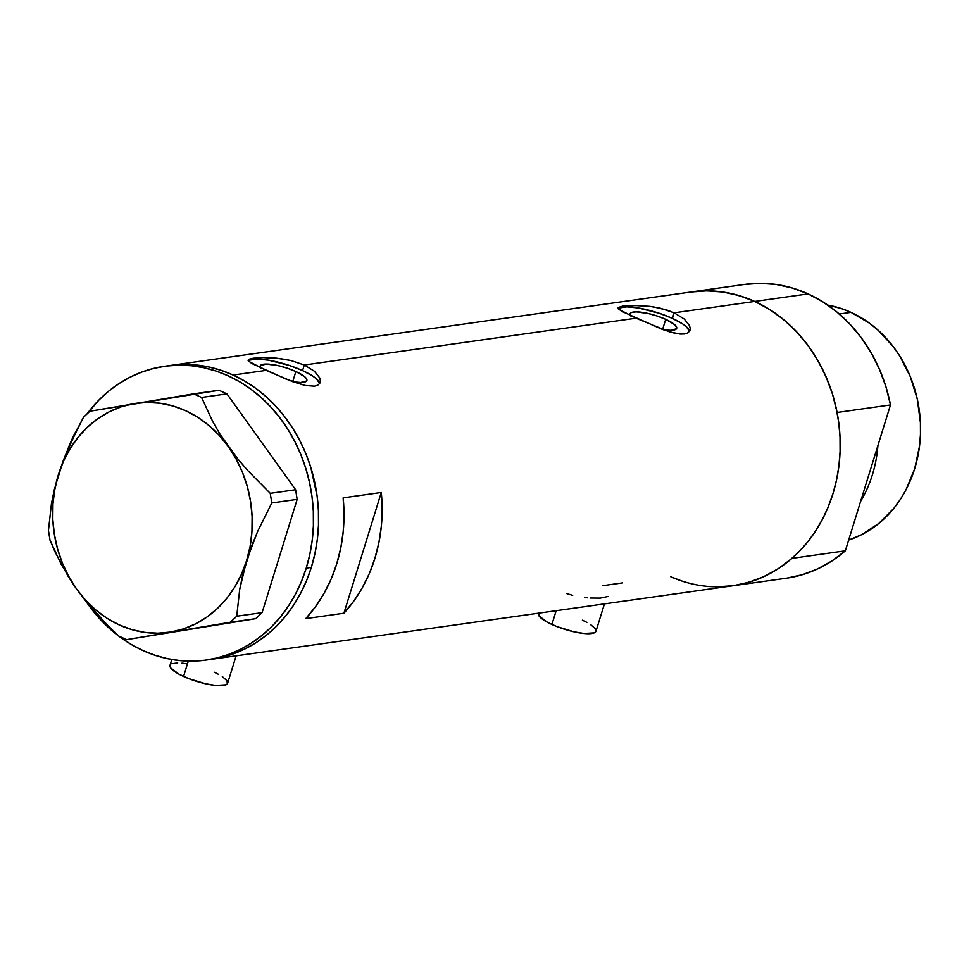 <?xml version="1.0" encoding="UTF-8"?>
<svg xmlns="http://www.w3.org/2000/svg" width="969" height="969" viewBox="0 0 969 969"><rect width="100%" height="100%" fill="white"/><g stroke="black" fill="none" stroke-linecap="round" stroke-linejoin="round"><path stroke-width="1.45" d="M171.816 659.501L169.999 665.364A30.172 7.401 17.2 0 0 183.565 676.447L188.313 661.112L183.565 676.447A30.172 7.401 17.2 0 0 227.642 683.218L236.121 655.843M538.389 613.195L538.328 613.401A30.172 7.401 17.2 0 0 551.894 624.472L556.17 610.688L551.894 624.472A30.172 7.401 17.2 0 0 595.971 631.243L604.45 603.869M590.509 598.03L600.308 598.115L607.926 596.492M584.743 597.522L587.662 597.825M566.865 593.622L572.691 595.341M630.298 315.567A24.467 6.008 -162.8 0 1 629.971 313.859A24.467 6.008 -162.8 0 1 665.715 319.346A24.467 6.008 -162.8 0 1 676.713 328.321A24.467 6.008 -162.8 0 1 662.614 329.533L621.723 311.34L618.004 308.481L618.222 307.464L622.994 306.047L639.213 305.489L653.421 306.87L667.714 310.298L674.145 312.817L684.271 319.055L689.577 325.729L690.231 328.733L689.553 331.216L687.554 333.021L684.368 333.99L680.093 334.075L669.022 331.713L636.015 318.195L304.29 364.998L314.416 371.236L319.722 377.91L320.376 380.914L319.697 383.409L317.699 385.214L314.513 386.183L305.053 385.468L286.025 379.085L251.879 363.532L248.149 360.674L250.038 358.845L262.999 357.585L276.286 358.142L290.833 360.492L304.29 364.998L636.015 318.195L618.428 309.087L618.222 307.464L622.994 306.047L632.854 305.405L649.751 306.349L660.688 308.312L674.145 312.817L754.718 301.444A148.366 127.581 -98 0 0 691.466 291.935A148.366 127.581 82 0 1 754.718 301.444L674.145 312.817L684.271 319.055L689.577 325.729L690.231 328.733L689.553 331.216L687.554 333.021L684.368 333.99L674.909 333.275L662.59 329.521L670.463 330.32L676.471 328.794L676.774 327.655L674.69 324.676L665.715 319.346L662.566 329.508L665.715 319.346L657.152 316.015L648.007 313.447L636.233 311.861L631.4 312.539L630.213 313.387L630.516 315.918M260.443 367.748A24.467 6.008 -162.8 0 1 260.116 366.04A24.467 6.008 -162.8 0 1 295.86 371.527A24.467 6.008 -162.8 0 1 306.87 380.514A24.467 6.008 -162.8 0 1 292.759 381.713L266.16 370.376L233.117 375.039L266.16 370.376L248.573 361.267L248.367 359.656L253.139 358.227L262.999 357.585L279.908 358.542L290.833 360.492L304.29 364.998L314.416 371.236L319.722 377.91L320.376 380.914L319.697 383.409L317.699 385.214L314.513 386.183L305.053 385.468L292.747 381.701L300.608 382.513L306.616 380.987L306.919 379.848L304.835 376.868L295.86 371.527L292.711 381.689L295.86 371.527L287.296 368.196L278.151 365.628L266.378 364.041L260.358 365.567L260.673 368.099M319.625 383.518A37.718 9.254 17.2 0 0 302.558 370.582L304.29 364.998L302.558 370.582A37.718 9.254 17.2 0 0 248.282 360.916M320.145 382.44L319.697 383.409M689.468 331.337A37.718 9.254 17.2 0 0 672.413 318.401L674.145 312.817L672.413 318.401A37.718 9.254 17.2 0 0 618.137 308.736M689.989 330.259L689.553 331.216M167.31 365.919A148.366 127.581 82 0 1 169.854 365.531A148.366 127.581 82 0 1 233.117 375.039A148.366 127.581 82 0 1 318.098 531.606A148.366 127.581 82 0 1 211.315 659.344A148.366 127.581 -98 0 0 311.328 567.398L314.913 553.674L317.299 539.539L318.474 525.15L318.413 510.639L317.117 496.14L310.904 467.761L306.034 454.146L300.051 441.101L293.026 428.734L285.007 417.179L276.08 406.532L266.33 396.915L255.852 388.399L244.745 381.096L233.117 375.039L221.077 370.315L208.735 366.96L196.235 364.998L183.674 364.465L171.174 365.349L183.674 364.465L196.235 364.998L208.735 366.96L221.077 370.315L233.117 375.039L244.745 381.096L255.852 388.399L266.33 396.915L276.08 406.532L285.007 417.179L293.026 428.734L300.051 441.101L306.034 454.146L310.904 467.761L317.117 496.14L318.413 510.639L318.474 525.15L317.299 539.539L314.913 553.674L311.328 567.398L306.24 568.125A148.366 127.581 82 0 1 206.227 660.059A148.366 127.581 82 0 1 86.011 601.386L100.001 619.058L109.751 628.675L120.229 637.19L131.336 644.494L142.964 650.55L155.004 655.274L167.334 658.629L179.846 660.592L192.407 661.124L204.907 660.24L217.213 657.927L229.217 654.232L240.797 649.169L251.855 642.81L262.26 635.192L271.938 626.398L280.768 616.514L288.689 605.637L295.618 593.864L301.492 581.327L306.24 568.125L311.328 567.398A148.366 127.581 -98 0 0 169.854 365.531A148.366 127.581 -98 0 0 167.31 365.919M622.655 582.866L602.96 585.639M681.704 580.964L670.778 576.737A148.366 127.581 82 0 0 732.915 585.748L786.295 578.214A148.366 127.581 -98 0 0 845.319 550.828L791.939 558.362A148.366 127.581 82 0 1 732.915 585.748A148.366 127.581 -98 0 0 839.711 458.01A148.366 127.581 -98 0 0 754.718 301.444L742.678 296.72L730.347 293.365L717.835 291.403L705.275 290.87L692.787 291.754M343.147 497.86L381.277 492.482A148.366 127.581 82 0 1 343.91 613.22L305.78 618.597A148.366 127.581 -98 0 0 343.147 497.86L381.277 492.482L343.91 613.22L305.78 618.597L315.555 606.618L324.046 593.379L331.132 579.05L336.74 563.813L340.785 547.873L343.22 531.424L344.019 514.672L343.147 497.86M719.107 586.814L731.595 585.918M732.867 585.748L743.913 583.617L755.917 579.922L767.496 574.859L778.543 568.488L788.96 560.869L798.626 552.088L807.468 542.204L815.389 531.327L822.318 519.554L828.18 507.005L832.928 493.802L836.526 480.079L838.912 465.944L840.075 451.554L840.014 437.043L838.73 422.545L836.211 408.215L832.504 394.165L827.647 380.551L821.664 367.505L814.638 355.138L806.62 343.583L797.693 332.936L787.942 323.319L777.465 314.804L766.346 307.488L754.718 301.444A148.366 127.581 82 0 1 837.095 412.479L890.475 404.945A148.366 127.581 -98 0 0 808.098 293.91L754.718 301.444L808.098 293.91A148.366 127.581 -98 0 0 744.846 284.401L164.766 366.246A148.366 127.581 82 0 1 306.24 568.125L309.826 554.389L312.212 540.266L313.387 525.876L313.326 511.353L312.03 496.867L309.523 482.526L305.816 468.487L300.947 454.873L294.976 441.816L287.938 429.449L279.92 417.893L270.993 407.246L261.242 397.629L250.765 389.126L239.658 381.81L228.03 375.754L215.99 371.03L203.66 367.675L191.147 365.713L178.587 365.18L166.087 366.064L153.78 368.377L141.777 372.072L130.197 377.135L119.139 383.506L108.734 391.113L99.056 399.906L87.04 413.884A148.366 127.581 82 0 1 164.766 366.246M211.254 659.344L222.301 657.212L234.304 653.518L245.884 648.455L256.93 642.084L267.347 634.477L277.013 625.683L285.855 615.799L293.777 604.922L300.705 593.149L306.579 580.601L311.328 567.398L306.579 580.601L300.705 593.149L293.777 604.922L285.855 615.799L277.013 625.683L267.347 634.477L256.93 642.084L245.884 648.455L234.304 653.518L222.301 657.212L211.254 659.344M381.277 492.482L382.149 509.294L381.35 526.034L378.915 542.495L374.87 558.435L369.262 573.672L362.176 588.001L353.685 601.24L343.91 613.22L381.277 492.482M618.004 308.481L618.222 307.464M689.468 331.216L686.258 326.614L682.709 323.949L672.413 318.401L659.211 313.253L638.414 307.972L626.955 306.858L619.518 307.912M248.149 360.674L248.367 359.656M319.613 383.397L316.403 378.806L312.854 376.142L302.558 370.582L289.356 365.446L268.558 360.165L257.1 359.051L249.663 360.093M582.405 620.172L586.899 622.389M590.642 624.605L595.305 628.699L595.681 631.824L594.215 632.866L584.004 633.472L573.733 631.752L556.981 626.616L547.4 622.255L538.994 615.933L538.619 612.82M551.664 611.318L555.201 611.827M214.076 672.135L218.57 674.363M222.313 676.58L226.976 680.674L227.352 683.799L225.886 684.841L215.675 685.446L205.404 683.714L188.652 678.579L179.071 674.218L170.665 667.907L170.29 664.782M171.755 663.741L177.715 662.905M181.966 663.135L186.872 663.801M76.66 589.152L86.047 601.434L107.305 624.944L118.666 636.015L126.612 639.625L255.719 618.658L126.612 639.625L230.331 622.243L236.727 616.223L239.718 589.37L242.601 575.259L251.698 545.862L257.706 531.303L271.792 502.959L297.168 499.374L262.102 612.638L236.727 616.223L239.718 589.37L246.586 560.676L257.706 531.303L271.792 502.959L270.242 493.33L248.076 470.886L237.78 458.943L219.939 434.051L212.78 421.66L201.576 397.46L226.952 393.874L295.618 489.745L270.242 493.33L248.076 470.886L237.78 458.943L219.939 434.051L212.78 421.66L201.576 397.46L193.63 393.838L89.899 411.231L83.516 417.251L69.393 445.667L63.397 460.227L54.3 489.611L51.43 503.723L48.45 530.503L50 540.145L55.088 552.027L68.242 576.531L76.66 589.152L86.047 601.434L107.305 624.944L118.666 636.015L126.612 639.625L255.719 618.658L262.102 612.638L297.168 499.374L295.618 489.745L226.952 393.874L219.006 390.265L89.899 411.231L83.516 417.251L76.188 431.266L63.397 460.227L58.31 474.955A115.674 99.468 82 0 1 134.097 403.613A115.674 99.468 82 0 1 228.236 446.479A115.674 99.468 82 0 1 246.586 560.676A115.674 99.468 82 0 1 170.798 632.018A115.674 99.468 82 0 1 76.66 589.152A115.674 99.468 82 0 1 58.31 474.955L51.43 503.723L48.45 530.503L50 540.145L61.095 564.14L76.66 589.152L85.793 600.38L96.052 610.191L107.293 618.428L119.296 624.932L131.869 629.62L144.781 632.382L157.838 633.181L170.798 632.018L183.456 628.893L195.568 623.866L206.954 617.023L217.395 608.496L226.734 598.406L234.801 586.935L241.451 574.29L246.586 560.676L250.111 546.322L251.964 531.484L252.11 516.416L250.559 501.373L247.325 486.608L242.468 472.375L236.073 458.918L228.236 446.479L219.115 435.251L208.844 425.439L197.615 417.203L185.612 410.699L173.039 406.011L160.115 403.249L147.058 402.45L134.097 403.613L121.452 406.738L109.327 411.764L97.954 418.608L87.501 427.135L78.174 437.225L70.107 448.695L63.445 461.341L58.31 474.955L54.785 489.309L52.944 504.146L52.786 519.214L54.349 534.258L57.583 549.023L62.44 563.255L68.835 576.712L76.66 589.152M67.733 449.483A148.366 127.581 82 0 1 78.041 427.583L67.733 449.483M236.727 616.223L262.102 612.638L255.719 618.658L230.331 622.243L236.727 616.223M270.242 493.33L295.618 489.745L297.168 499.374L271.792 502.959L270.242 493.33M193.63 393.838L219.006 390.265L226.952 393.874L201.576 397.46L193.63 393.838M839.299 314.004L851.012 312.357A120.701 103.792 -98 0 0 827.817 305.126L841.213 308.505L851.012 312.357L839.299 314.004M744.301 284.474L760.386 283.323L776.557 284.535L792.545 288.084L808.098 293.91L822.984 301.94L836.95 312.03L849.777 324.021L861.259 337.721L871.216 352.922L879.489 369.371L885.945 386.801L890.475 404.945L845.319 550.828L791.939 558.362L778.676 568.403L764.359 576.385L749.207 582.163L733.46 585.664L717.375 586.826M690.921 292.008L707.007 290.857L723.165 292.057L739.165 295.606L754.718 301.444L769.604 309.474L783.57 319.552L796.397 331.555L807.88 345.255L817.836 360.456L826.109 376.905L832.565 394.335L837.095 412.479L890.475 404.945L845.319 550.828L832.056 560.869L817.739 568.851L802.586 574.641L786.84 578.13M877.902 445.57A120.701 103.792 82 0 1 860.666 501.252A120.701 103.792 -98 0 0 877.902 445.57M848.65 540.072A120.701 103.792 -98 0 0 920.55 430.611A120.701 103.792 -98 0 0 851.012 312.357L869.508 323.222L878.035 330.15L893.236 346.636L899.753 356.035L910.339 376.711L917.316 399.216L920.405 422.678L920.453 434.475L919.508 446.188L914.639 468.851L906.003 489.805L900.371 499.374L893.927 508.228L878.859 523.417L861.405 534.791L848.65 540.072M732.915 585.748L206.227 660.059"/></g></svg>
